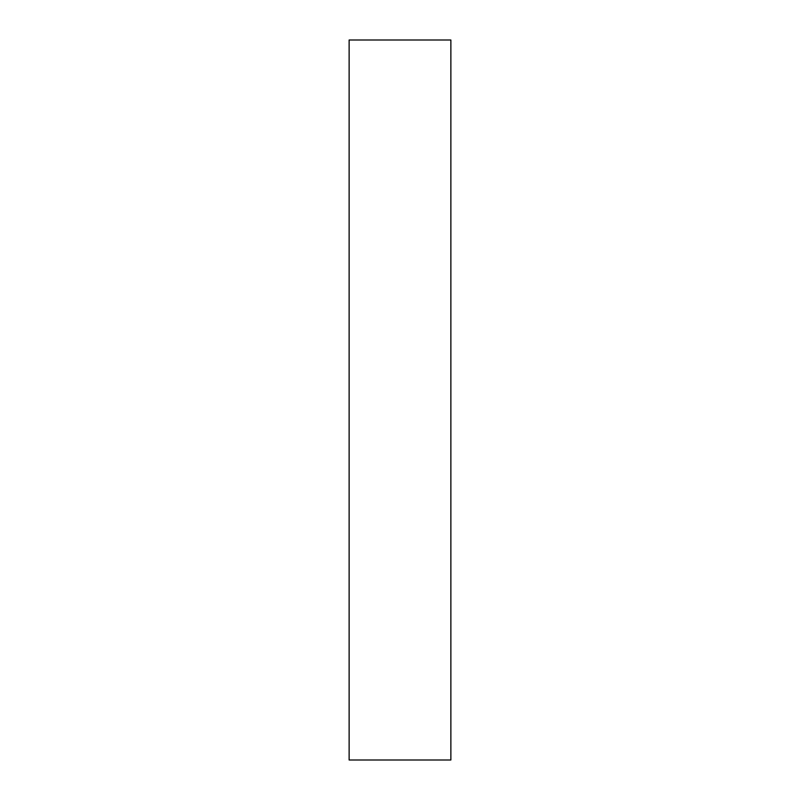 <?xml version="1.0" encoding="UTF-8"?>
<svg xmlns="http://www.w3.org/2000/svg" width="800" height="800" viewBox="0 0 800 800"><rect width="100%" height="100%" fill="white"/><g stroke="black" fill="none" stroke-linecap="round" stroke-linejoin="round"><path stroke-width="1.2" d="M450.87 760L349.13 760L349.13 40L450.87 40L450.87 760"/></g></svg>
